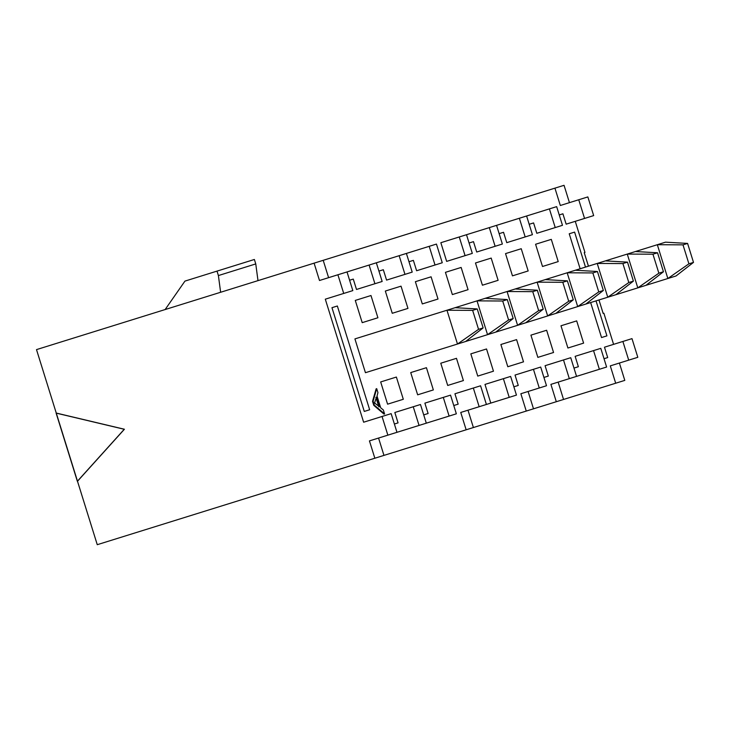 <?xml version="1.0" encoding="UTF-8"?>
<svg xmlns="http://www.w3.org/2000/svg" width="730" height="730" viewBox="0 0 730 730"><rect width="100%" height="100%" fill="white"/><g stroke="black" fill="none" stroke-linecap="round" stroke-linejoin="round"><path stroke-width="1.09" d="M562.474 225.314L536.815 233.299L562.474 225.314L556.652 206.636L549.407 208.889L555.229 227.568L549.407 208.889L556.652 206.636L562.474 225.314M526.604 215.998L549.407 208.889L526.604 215.998L532.416 234.668L506.766 242.661L503.536 232.286L499.137 233.655L503.536 232.286L506.766 242.661L525.18 236.931L519.358 218.252L496.555 225.351L502.368 244.03L495.123 246.284L489.31 227.614L466.497 234.713L472.319 253.392L446.66 261.386L440.847 242.707L489.31 227.614L495.123 246.284L476.717 252.023L473.478 241.648L469.089 243.017L473.478 241.648L476.717 252.023L502.368 244.03L496.555 225.351L489.31 227.614L526.604 215.998L519.358 218.252L525.18 236.931L532.416 234.668L526.604 215.998M567.904 348.018L583.608 343.127L576.691 320.89L560.978 325.781L576.691 320.89L583.608 343.127L567.904 348.018L560.978 325.781L567.904 348.018M542.509 266.487L558.222 261.596L551.296 239.367L535.583 244.258L551.296 239.367L558.222 261.596L542.509 266.487L535.583 244.258L542.509 266.487M559.235 214.939L562.921 213.79L566.152 224.165L584.557 218.434L578.744 199.755L560.33 205.486L554.928 188.148L323.198 260.318L564.044 185.311L569.446 202.648L564.044 185.311L554.928 188.148L560.33 205.486L578.744 199.755L584.557 218.434L566.152 224.165L562.921 213.79L559.235 214.939M587.851 196.918L593.673 215.596L584.557 218.434L593.673 215.596L587.851 196.918L578.744 199.755L587.851 196.918M575.258 221.327L584.958 252.461L584.237 252.68L588.444 266.167L584.237 252.68L584.958 252.461L575.258 221.327M598.965 299.966L603.172 313.453L603.883 313.234L613.583 344.359L603.883 313.234L603.172 313.453L598.965 299.966M631.988 338.629L637.81 357.308L631.988 338.629L604.467 347.197L607.707 357.572L604.02 358.722L607.707 357.572L604.467 347.197L631.988 338.629M619.396 363.038L624.798 380.385L563.551 399.456L615.691 383.223L610.289 365.876L628.703 360.145L622.882 341.467L628.703 360.145L637.81 357.308L610.289 365.876L615.691 383.223L624.798 380.385L619.396 363.038M600.79 348.347L606.612 367.026L576.554 376.379L606.612 367.026L600.79 348.347L593.545 350.601L599.366 369.28L593.545 350.601L600.79 348.347M575.14 356.331L593.545 350.601L575.14 356.331L578.37 366.715L575.14 356.331M601.538 337.543L606.922 335.864L596.027 300.879L606.922 335.864L601.538 337.543L590.643 302.558L601.538 337.543M569.227 233.782L580.122 268.759L569.227 233.782L574.601 232.103L569.227 233.782M585.496 267.089L574.601 232.103L585.496 267.089M533.584 222.924L536.815 233.299L533.584 222.924L529.186 224.293L533.584 222.924M416.611 270.739L413.381 260.364L408.982 261.732L413.381 260.364L416.611 270.739L435.025 265.008L416.611 270.739M386.562 280.101L383.332 269.726L378.934 271.095L383.332 269.726L386.562 280.101L404.967 274.37L386.562 280.101M356.505 289.463L353.274 279.088L349.597 280.229L353.274 279.088L356.505 289.463L374.919 283.724L356.505 289.463M325.306 299.181L363.631 422.214L325.306 299.181L343.721 293.442L325.306 299.181M394.382 424.02L398.06 422.871L394.83 412.496L398.06 422.871L394.382 424.02M423.719 414.877L428.108 413.509L424.878 403.133L428.108 413.509L423.719 414.877M453.768 405.524L458.166 404.155L454.936 393.771L458.166 404.155L453.768 405.524M486.408 404.466L490.797 403.088L484.985 384.418L490.797 403.088L486.408 404.466L479.163 406.72L473.341 388.041L454.936 393.771L480.586 385.787L486.408 404.466L480.586 385.787L473.341 388.041L479.163 406.72L460.749 412.45L486.408 404.466M513.865 386.8L518.264 385.431L515.033 375.056L518.264 385.431L513.865 386.8M543.923 377.437L548.321 376.069L545.082 365.693L548.321 376.069L543.923 377.437M573.972 368.084L578.37 366.715L573.972 368.084M461.141 267.445L468.067 289.673L452.354 294.573L445.437 272.336L461.141 267.445L445.437 272.336L452.354 294.573L468.067 289.673L461.141 267.445M486.536 348.967L493.462 371.205L477.748 376.096L470.823 353.858L486.536 348.967L470.823 353.858L477.748 376.096L493.462 371.205L486.536 348.967M456.478 358.33L463.404 380.567L447.7 385.458L440.774 363.221L456.478 358.33L440.774 363.221L447.7 385.458L463.404 380.567L456.478 358.33M431.092 276.807L438.009 299.035L422.305 303.926L415.379 281.698L431.092 276.807L415.379 281.698L422.305 303.926L438.009 299.035L431.092 276.807M387.594 404.174L380.668 381.945L396.381 377.054L403.307 399.283L387.594 404.174L403.307 399.283L396.381 377.054L380.668 381.945L387.594 404.174M362.208 322.651L355.282 300.413L370.986 295.522L377.912 317.76L362.208 322.651L377.912 317.76L370.986 295.522L355.282 300.413L362.208 322.651M372.537 401.363L376.132 388.834L372.537 401.363L373.112 401.19L376.707 388.652L376.132 388.834L376.707 388.652L377.939 392.621L377.036 396.062L380.695 407.805L383.341 409.959L384.573 413.919L383.998 414.102L373.769 405.332L372.537 401.363L373.769 405.332L383.998 414.102L384.573 413.919L374.344 405.15L373.769 405.332L374.344 405.15L373.112 401.19L372.537 401.363M337.351 305.998L369.663 409.758L364.288 411.437L331.968 307.677L337.351 305.998L331.968 307.677L364.288 411.437L369.663 409.758L337.351 305.998M426.429 367.692L433.355 389.929L417.651 394.82L410.725 372.583L426.429 367.692L410.725 372.583L417.651 394.82L433.355 389.929L426.429 367.692M401.035 286.16L407.96 308.398L392.256 313.289L385.33 291.051L401.035 286.16L385.33 291.051L392.256 313.289L407.96 308.398L401.035 286.16M521.238 248.72L528.164 270.958L512.46 275.849L505.534 253.611L521.238 248.72L505.534 253.611L512.46 275.849L528.164 270.958L521.238 248.72M546.633 330.252L553.559 352.49L537.855 357.381L530.929 335.143L546.633 330.252L530.929 335.143L537.855 357.381L553.559 352.49L546.633 330.252M516.585 339.614L523.51 361.843L507.806 366.734L500.88 344.505L516.585 339.614L500.88 344.505L507.806 366.734L523.51 361.843L516.585 339.614M491.19 258.082L498.115 280.32L482.411 285.211L475.486 262.973L491.19 258.082L475.486 262.973L482.411 285.211L498.115 280.32L491.19 258.082M365.438 372.702L354.917 338.902L365.438 372.702L457.491 344.031L446.961 310.232L354.917 338.902L477.018 300.87L455.146 307.686L477.228 308.936L483.141 327.916L478.552 329.339L472.639 310.369L446.961 310.232L457.491 344.031L365.438 372.702M254.378 259.478L255.765 263.922L257.991 280.63L255.765 263.922L254.378 259.478L217.011 271.113L184.946 281.105L165.126 309.557L184.946 281.105L217.011 271.113L218.398 275.566L217.011 271.113L254.378 259.478M459.252 236.967L440.847 242.707L446.66 261.386L465.074 255.646L459.252 236.967L465.074 255.646L472.319 253.392L466.497 234.713L459.252 236.967M220.624 292.274L218.398 275.566L255.765 263.922L218.398 275.566L220.624 292.274M436.449 244.076L442.261 262.754L435.025 265.008L429.204 246.329L406.4 253.438L412.213 272.107L404.967 274.37L399.155 255.692L376.342 262.791L382.164 281.47L374.919 283.724L369.106 265.054L347.015 271.934L352.827 290.604L343.721 293.442L337.899 274.763L319.494 280.502L314.092 263.156L36.5 349.615L56.265 413.061L124.41 429.24L77.499 481.252L97.263 544.689L374.846 458.23L369.444 440.893L387.858 435.153L382.046 416.474L363.631 422.214L391.152 413.636L396.965 432.315L419.056 425.435L413.244 406.756L394.83 412.496L420.48 404.502L426.302 423.181L449.105 416.082L443.293 397.403L424.878 403.133L450.538 395.14L456.35 413.819L369.444 440.893L374.846 458.23L97.263 544.689L36.5 349.615L323.198 260.318L328.6 277.665L323.198 260.318L314.092 263.156L319.494 280.502L436.449 244.076L429.204 246.329L435.025 265.008L442.261 262.754L436.449 244.076M378.56 438.055L383.962 455.392L466.151 429.797L460.749 412.45L466.151 429.797L374.846 458.23L383.962 455.392L378.56 438.055M467.994 410.196L473.396 427.543L526.257 411.072L520.855 393.735L539.26 387.995L533.447 369.316L515.033 375.056L540.693 367.062L546.505 385.741L520.855 393.735L526.257 411.072L466.151 429.797L473.396 427.543L467.994 410.196L475.741 407.787L467.994 410.196M516.457 395.103L490.797 403.088L509.211 397.357L503.39 378.678L484.985 384.418L510.635 376.424L516.457 395.103L510.635 376.424L503.39 378.678L509.211 397.357L516.457 395.103M528.1 391.472L533.502 408.818L556.306 401.719L550.904 384.372L569.318 378.642L563.496 359.963L545.082 365.693L570.741 357.7L576.554 376.379L550.904 384.372L556.306 401.719L526.257 411.072L533.502 408.818L528.1 391.472M558.149 382.118L563.551 399.456L556.306 401.719L563.551 399.456L558.149 382.118M404.967 274.37L412.213 272.107L406.4 253.438L399.155 255.692L404.967 274.37M374.919 283.724L382.164 281.47L376.342 262.791L369.106 265.054L374.919 283.724M343.721 293.442L352.827 290.604L347.015 271.934L337.899 274.763L343.721 293.442M124.41 429.24L56.119 413.107L124.41 429.24L77.353 481.289L124.41 429.24M387.858 435.153L396.965 432.315L391.152 413.636L382.046 416.474L387.858 435.153M426.302 423.181L420.48 404.502L413.244 406.756L419.056 425.435L426.302 423.181M456.35 413.819L450.538 395.14L443.293 397.403L449.105 416.082L456.35 413.819M540.693 367.062L533.447 369.316L539.26 387.995L546.505 385.741L540.693 367.062M570.741 357.7L563.496 359.963L569.318 378.642L576.554 376.379L570.741 357.7M376.707 388.652L373.112 401.19L374.344 405.15L384.573 413.919L383.341 409.959L380.695 407.805L377.036 396.062L377.939 392.621L376.707 388.652M374.609 403.033L379.436 406.72L376.461 397.156L379.436 406.72L374.599 402.996L376.461 397.156L374.581 402.951M77.353 481.289L124.264 429.276L56.119 413.107L77.353 481.289M375.886 397.339L378.861 406.893L375.886 397.339M577.695 306.591L555.822 313.407L577.695 306.591L567.173 272.792L665.505 242.168L575.349 270.246L597.432 271.496L603.345 290.476L598.755 291.9L577.695 306.591L585.871 304.045L577.695 306.591L598.755 291.9L592.842 272.929L597.432 271.496L575.349 270.246L545.292 279.608L567.173 272.792L592.842 272.929L567.173 272.792L577.695 306.591M547.646 315.953L537.116 282.154L515.243 288.971L545.292 279.608L567.383 280.858L573.296 299.829L568.707 301.262L562.793 282.291L537.116 282.154L547.646 315.953L525.773 322.76L547.646 315.953L568.707 301.262L547.646 315.953L555.822 313.407L547.646 315.953M517.597 325.315L507.067 291.516L485.195 298.324L515.243 288.971L537.335 290.221L543.248 309.191L538.658 310.624L532.745 291.644L507.067 291.516L517.597 325.315L495.716 332.123L517.597 325.315L538.658 310.624L517.597 325.315L525.773 322.76L517.597 325.315M487.54 334.668L477.018 300.87L485.195 298.324L507.286 299.574L513.19 318.554L508.6 319.977L502.696 301.006L477.018 300.87L487.54 334.668L465.667 341.485L487.54 334.668L508.6 319.977L487.54 334.668L495.716 332.123L487.54 334.668M465.667 341.485L457.491 344.031L478.552 329.339L457.491 344.031L465.667 341.485L483.141 327.916L465.667 341.485M607.752 297.229L597.222 263.439L622.9 263.566L627.49 262.134L605.398 260.884L627.49 262.134L633.394 281.114L628.804 282.537L622.9 263.566L597.222 263.439L607.752 297.229L585.871 304.045L607.752 297.229L628.804 282.537L607.752 297.229L615.928 294.683L607.752 297.229M637.801 287.875L627.271 254.076L652.948 254.204L657.538 252.781L635.447 251.531L657.538 252.781L663.451 271.752L658.861 273.184L652.948 254.204L627.271 254.076L637.801 287.875L615.928 294.683L637.801 287.875L658.861 273.184L637.801 287.875L645.977 285.32L637.801 287.875M667.85 278.513L657.328 244.714L682.997 244.851L687.587 243.418L665.505 242.168L687.587 243.418L693.5 262.389L688.91 263.822L682.997 244.851L657.328 244.714L667.85 278.513L645.977 285.32L667.85 278.513L688.91 263.822L667.85 278.513L676.026 275.967L667.85 278.513M585.871 304.045L603.345 290.476L585.871 304.045M555.822 313.407L573.296 299.829L555.822 313.407M537.116 282.154L562.793 282.291L567.383 280.858L545.292 279.608L537.116 282.154M525.773 322.76L543.248 309.191L525.773 322.76M507.067 291.516L532.745 291.644L537.335 290.221L515.243 288.971L507.067 291.516M495.716 332.123L513.19 318.554L495.716 332.123M477.018 300.87L502.696 301.006L507.286 299.574L485.195 298.324L477.018 300.87M446.961 310.232L472.639 310.369L477.228 308.936L455.146 307.686L446.961 310.232M615.928 294.683L633.394 281.114L615.928 294.683M645.977 285.32L663.451 271.752L645.977 285.32M676.026 275.967L693.5 262.389L676.026 275.967M598.755 291.9L603.345 290.476L597.432 271.496L592.842 272.929L598.755 291.9M568.707 301.262L573.296 299.829L567.383 280.858L562.793 282.291L568.707 301.262M538.658 310.624L543.248 309.191L537.335 290.221L532.745 291.644L538.658 310.624M508.6 319.977L513.19 318.554L507.286 299.574L502.696 301.006L508.6 319.977M478.552 329.339L483.141 327.916L477.228 308.936L472.639 310.369L478.552 329.339M628.804 282.537L633.394 281.114L627.49 262.134L622.9 263.566L628.804 282.537M658.861 273.184L663.451 271.752L657.538 252.781L652.948 254.204L658.861 273.184M688.91 263.822L693.5 262.389L687.587 243.418L682.997 244.851L688.91 263.822"/></g></svg>
